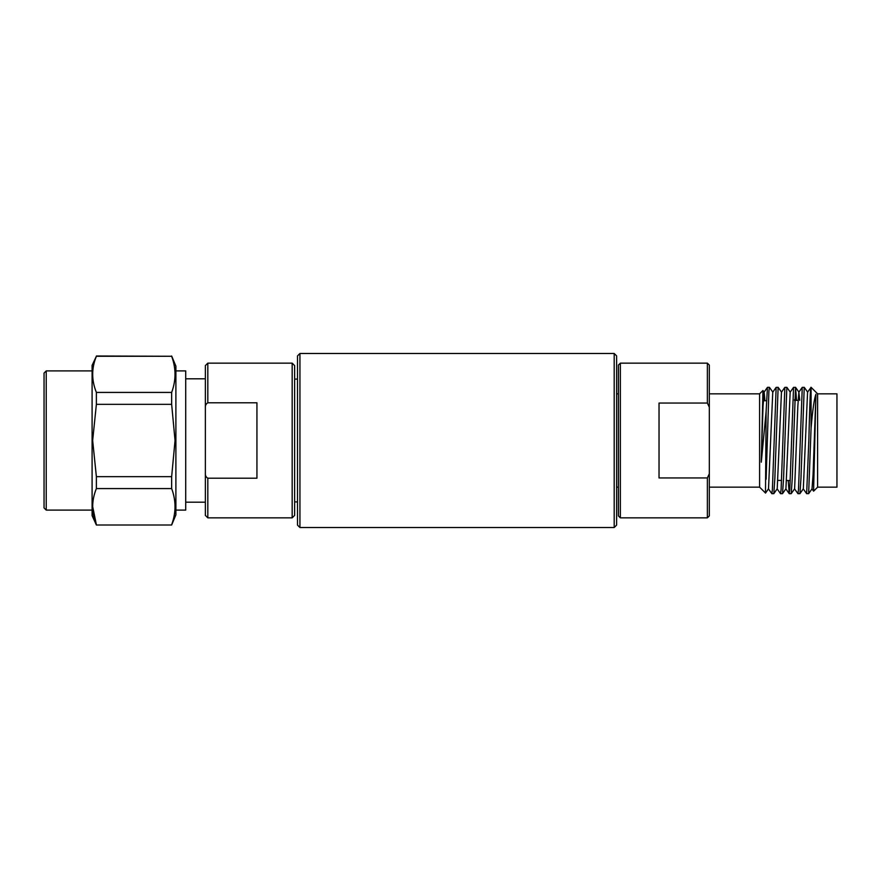 <?xml version="1.0" encoding="UTF-8"?>
<svg xmlns="http://www.w3.org/2000/svg" width="881" height="881" viewBox="0 0 881 881"><rect width="100%" height="100%" fill="white"/><g stroke="black" fill="none" stroke-linecap="round" stroke-linejoin="round"><path stroke-width="1.32" d="M616.612 355.891L616.612 525.109L614.189 527.521L614.189 353.479L616.612 355.891M299.936 527.521L297.514 525.109L297.514 355.891L299.936 353.479L299.936 527.521L614.189 527.521M299.936 353.479L614.189 353.479M616.612 487.16L618.418 487.16L618.418 515.925L618.418 365.075L620.356 363.148L620.356 517.852L707.377 517.852L707.377 477.954L659.032 477.954L659.032 403.046L707.377 403.046L707.377 363.148L709.315 365.075L709.315 515.925L707.377 517.852M709.315 487.16L759.598 487.16L759.598 393.84L709.315 393.84L709.315 440.5M817.612 487.16L836.95 487.16L836.95 393.84L817.612 393.84L817.612 487.16L813.592 491.169L815.916 394.236C814.242 398.774 812.623 410.061 811.082 428.089L808.637 493.646L806.611 493.646L803.219 488.812M764.95 400.745L764.157 392.188L762.946 390.492L761.283 462.184L766.118 411.537L765.501 493.074M772.868 392.188L769.421 387.321L768.882 391.362L766.118 479.264M769.421 387.321L767.45 387.354L766.118 411.537M781.568 392.188L778.176 387.354L776.15 387.354L772.384 489.638L771.844 493.679L768.408 488.812M778.132 387.321L774.862 478.108L773.826 493.646L771.844 493.679M790.268 392.188L786.876 387.354L784.85 387.354L781.095 489.638L780.544 493.679L777.108 488.812M786.832 387.321L783.572 478.108L782.526 493.646L780.544 493.679M794.596 400.403L794.563 399.622M796.534 400.381L795.576 387.354L793.55 387.354L789.794 489.638L789.2 493.646L788.253 480.53M795.532 387.321L792.272 478.108L791.226 493.646L789.255 493.679M807.668 392.188L804.287 387.354L802.261 387.354L798.494 489.638L797.955 493.679L794.519 488.812M804.232 387.321L800.972 478.108L799.937 493.646L797.955 493.679M817.612 393.84L811.082 387.321L807.569 392.188L803.318 488.812L799.937 493.646M811.082 387.409C810.344 384.81 809.573 410.931 808.835 440.5L806.655 493.679M811.082 387.321L811.082 428.089M811.919 488.812L813.592 491.169M815.916 394.236L813.064 474.683L812.029 488.812L808.637 493.646M799.739 400.337L798.869 392.188L797.834 406.317L794.618 488.812L791.226 493.646M793.55 387.354L790.169 392.188L785.918 488.812L782.526 493.646M784.85 387.354L781.458 392.188L777.218 488.812L773.826 493.646M776.15 387.354L772.758 392.188L768.507 488.812L765.534 493.063L759.598 487.16M764.157 392.188L763.023 406.317L761.283 462.184M707.377 477.954L709.315 473.769M709.315 407.231L707.377 403.046M294.628 365.604L294.628 515.396L292.173 517.852L292.173 363.148L294.628 365.604M46.23 510.099L44.05 507.919L44.05 373.081L46.23 370.901L46.23 510.099L92.098 510.099M171.652 355.99L175.892 366.144L175.892 514.856L171.652 525.01L96.381 525.01L92.098 515.649L92.098 365.351L96.381 356.265C91.459 368.269 91.459 380.317 96.381 392.419L96.381 404.346L92.659 440.5L96.381 476.654L96.381 488.581L171.652 488.581L171.652 476.654L175.044 440.5L171.652 404.346L171.652 392.419C176.134 380.372 176.134 368.324 171.652 356.265L96.381 355.99M175.892 370.901L185.715 370.901L185.715 510.099L175.892 510.099M256.933 402.793L207.817 402.793C205.923 403.905 205.108 405.689 205.361 408.123L205.361 472.877C205.108 475.311 205.923 477.095 207.817 478.207L256.933 478.207L256.933 402.793M207.817 478.207L207.817 517.852L205.361 515.396L205.361 472.877M205.361 408.123L205.361 365.604L207.817 363.148L207.817 402.793M171.652 524.735C176.134 512.676 176.134 500.628 171.652 488.581M96.381 488.581C91.459 500.573 91.459 512.632 96.381 524.735L92.659 506.498M171.652 476.654L96.381 476.654M171.652 392.419L96.381 392.419M96.381 404.346L171.652 404.346M96.381 356.265L171.652 356.265M616.612 393.84L618.418 393.84M778 480.409L781.546 480.442M786.7 480.508L790.246 480.552M759.598 393.84L762.946 390.492M620.356 363.148L707.377 363.148M763.265 400.767L766.481 400.734M794.541 400.403L798.098 400.359M795.576 387.354L798.968 392.188M798.869 392.188L802.261 387.354M785.808 488.812L789.2 493.646M764.058 392.188L767.45 387.354M620.356 517.852L618.418 515.925M297.514 379.083L294.628 379.083M46.23 370.901L92.098 370.901M185.715 378.808L205.361 378.808M292.173 363.148L207.817 363.148M292.173 517.852L207.817 517.852M185.715 502.192L205.361 502.192M171.652 525.01L96.381 525.01M297.514 501.917L294.628 501.917"/></g></svg>
